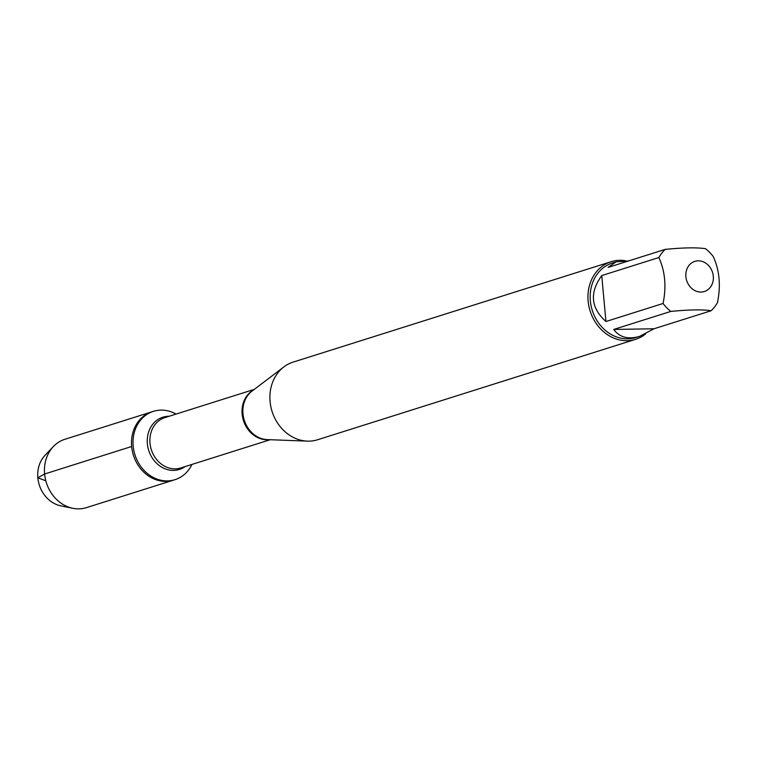 <?xml version="1.0" encoding="UTF-8"?>
<svg xmlns="http://www.w3.org/2000/svg" width="757" height="757" viewBox="0 0 757 757"><rect width="100%" height="100%" fill="white"/><g stroke="black" fill="none" stroke-linecap="round" stroke-linejoin="round"><path stroke-width="1.14" d="M191.966 464.429A35.825 30.706 -107.5 0 1 174.999 479.673A35.825 30.706 -107.5 0 1 133.175 446.024A35.825 30.706 -107.5 0 1 153.425 411.344A35.825 30.706 -107.5 0 1 176.069 414.079M131.652 446.507A35.825 30.706 72.5 0 0 173.485 480.146A35.825 30.706 -107.5 0 1 133.412 455.231A35.825 30.706 -107.5 0 1 151.911 411.817A35.825 30.706 72.5 0 0 131.652 446.507L44.606 473.996L37.85 477.809L45.808 480.79M687.735 267.335A15.812 13.56 72.5 0 0 696.648 291.35A15.812 13.56 72.5 0 0 713.302 276.21A15.812 13.56 72.5 0 0 702.543 261.534A15.812 13.56 72.5 0 0 687.735 267.335M658.874 257.531C665.129 271.318 666.529 286.629 663.056 303.481A39.08 33.497 72.5 0 0 670.844 311.411C689.135 309.651 702.572 309.424 711.145 310.73A39.08 33.497 72.5 0 0 717.475 302.573C720.938 285.711 719.547 270.4 713.293 256.623A39.08 33.497 72.5 0 0 705.505 248.693C696.923 247.388 683.495 247.615 665.195 249.375A39.08 33.497 72.5 0 0 658.874 257.531L601.758 275.576C589.391 292.609 590.782 307.929 605.941 321.517L663.056 303.481M670.844 311.411L613.728 329.446C619.557 337.376 628.196 339.675 639.646 336.354L635.965 337.518A39.08 33.497 -107.5 0 1 592.258 310.342A39.08 33.497 -107.5 0 1 612.432 262.991L616.113 261.827L608.079 267.41L665.195 249.375M639.646 336.354L654.029 328.765L711.145 310.73M628.66 260.91L616.113 261.827M611.145 261.695L293.091 362.12A40.708 34.888 72.5 0 0 283.866 366.918A40.708 34.888 72.5 0 0 272.075 411.448A40.708 34.888 72.5 0 0 307.304 441.123A40.708 34.888 72.5 0 0 317.609 439.751L635.662 339.316A40.708 34.888 -107.5 0 1 588.132 301.097A40.708 34.888 -107.5 0 1 611.145 261.695A40.708 34.888 -107.5 0 1 625.206 260.682M645.664 333.913A40.708 34.888 -107.5 0 1 635.662 339.316M654.029 328.765L613.728 329.446M605.941 321.517L601.758 275.576M153.425 411.344L64.856 439.306A35.825 30.706 72.5 0 0 53.35 446.564A35.825 30.706 72.5 0 0 46.366 482.72A35.825 30.706 72.5 0 0 72.842 508.307A35.825 30.706 72.5 0 0 86.44 507.635L174.999 479.673M53.35 446.564L45.013 455.354A29.334 25.151 72.5 0 0 37.85 477.809A29.334 25.151 72.5 0 0 60.976 505.903L72.842 508.307M283.866 366.918L251.977 391.151A26.58 22.776 72.5 0 0 242.969 413.748A26.58 22.776 72.5 0 0 267.278 439.609L307.304 441.123M268.934 439.666A26.4 22.625 -107.5 0 1 242.136 414.06A26.4 22.625 -107.5 0 1 253.302 390.148M254.324 389.372L164.922 417.599A26.4 22.625 72.5 0 0 150 443.157A26.4 22.625 72.5 0 0 180.819 467.949L270.221 439.713M185.039 466.615A27.394 23.486 -107.5 0 1 147.369 443.725A27.394 23.486 -107.5 0 1 169.142 416.265"/></g></svg>
